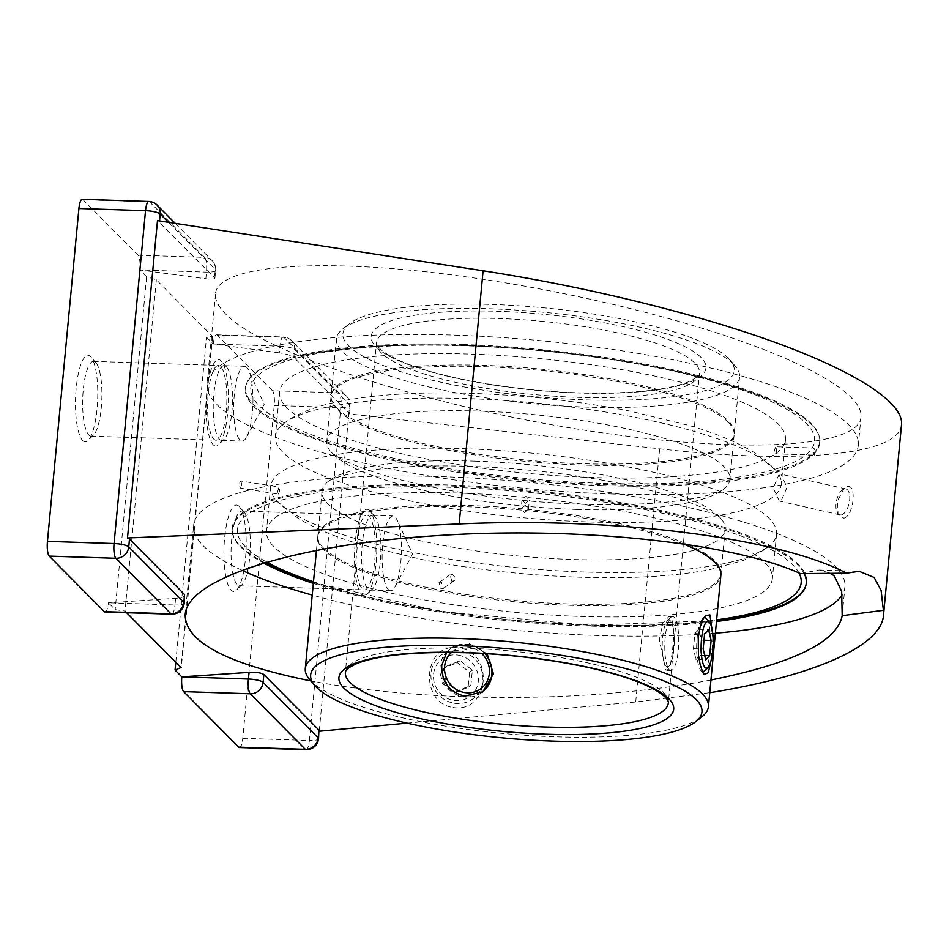 <?xml version="1.0" encoding="UTF-8"?>
<svg xmlns="http://www.w3.org/2000/svg" width="949" height="949" viewBox="0 0 949 949"><rect width="100%" height="100%" fill="white"/><g stroke="black" fill="none" stroke-linecap="round" stroke-linejoin="round"><path stroke-width="0.71" stroke-dasharray="4.75 3.56" d="M841.633 514.773A13.298 6.429 -77.2 0 0 849.45 501.594A13.298 6.429 -77.2 0 0 845.796 488.925A13.298 6.429 -77.2 0 0 844.064 488.996A13.298 6.429 -77.2 0 0 841.846 490.289A13.298 6.429 -77.2 0 0 836.935 511.902A13.298 6.429 -77.2 0 0 839.901 514.844A13.298 6.429 -77.2 0 0 841.633 514.773M779.141 474.239L780.944 474.18L786.994 487.347L781.051 501.001L779.248 501.06L773.221 487.893L779.141 474.239M843.863 518.178C853.993 515.841 857.125 482.768 846.828 486.718L844.088 488.332L837.587 500.645L838.05 514.488L843.863 518.178M800.47 573.623L819.07 569.993L830.79 573.279M710.943 679.982C675.214 686.839 635.711 691.726 592.473 694.644C495.793 701.204 389.007 695.997 310.833 680.919M241.983 570.337A327.085 74.271 5.4 0 1 193.655 525.283A327.085 74.271 5.4 0 1 440.514 476.623A327.085 74.271 5.4 0 1 844.918 586.838A327.085 74.271 5.4 0 1 842.214 594.726M715.368 633.185A327.085 74.271 5.4 0 1 598.06 635.486A327.085 74.271 5.4 0 1 312.233 595.082M617.028 434.808C755.084 453.658 860.067 445.84 861.004 416.647C862.653 396.433 816.626 367.643 739.164 340.418C661.37 313.229 555.723 288.876 459.482 275.945C321.426 257.096 216.443 264.913 215.506 294.107C214.984 299.967 218.223 306.42 225.21 313.502C263.81 355.484 450.573 413.313 617.028 434.808M611.441 493.966A327.085 74.271 -174.6 0 0 858.299 445.318A327.085 74.271 -174.6 0 0 453.895 335.104A327.085 74.271 -174.6 0 0 207.036 383.752A327.085 74.271 -174.6 0 0 611.441 493.966M313.336 583.386A288.247 65.457 -174.6 0 0 588.712 626.055A288.247 65.457 -174.6 0 0 716.471 621.5M804.183 573.576A288.247 65.457 -174.6 0 0 449.862 486.054A288.247 65.457 -174.6 0 0 232.446 532.828A288.247 65.457 -174.6 0 0 263.739 563.089M264.842 562.769A288.508 65.517 5.4 0 1 232.28 531.76A288.508 65.517 5.4 0 1 449.897 485.01A288.508 65.517 5.4 0 1 805.76 585.972A288.508 65.517 5.4 0 1 805.571 586.47M747.67 615.462A288.508 65.517 5.4 0 1 588.866 625.13A288.508 65.517 5.4 0 1 283.81 571.618M463.242 344.534A288.247 65.457 5.4 0 1 819.497 437.762A288.247 65.457 5.4 0 1 602.081 484.536A288.247 65.457 5.4 0 1 246.562 383.61A288.247 65.457 5.4 0 1 463.242 344.534M602.057 485.591A288.508 65.517 -174.6 0 0 819.675 438.829A288.508 65.517 -174.6 0 0 768.144 398.971A288.508 65.517 -174.6 0 0 463.088 345.46A288.508 65.517 -174.6 0 0 304.273 355.128A288.508 65.517 -174.6 0 0 246.182 384.63A288.508 65.517 -174.6 0 0 602.057 485.591M672.533 649.946C674.395 633.659 673.778 622.758 670.694 617.241L668.974 616.435L662.829 623.03L659.306 639.923L665.747 669.662L667.218 670.469L670.445 664.81L672.533 649.946M446.718 652.402L451.629 647.657L469.458 643.707L487.122 653.742M309.825 679.769A202.469 45.979 -174.6 0 0 311.225 681.263A202.469 45.979 -174.6 0 0 505.592 733.684A202.469 45.979 -174.6 0 0 701.857 716.827M683.41 543.955A202.469 45.979 -174.6 0 0 470.526 506.885A202.469 45.979 -174.6 0 0 317.713 537.004A202.469 45.979 -174.6 0 0 323.656 549.696A202.469 45.979 -174.6 0 0 541.701 603.955A202.469 45.979 -174.6 0 0 720.86 575.118M728.441 358.331A196.526 44.627 -174.6 0 0 539.791 307.452A196.526 44.627 -174.6 0 0 349.279 323.811A196.526 44.627 -174.6 0 0 348.674 345.982A196.526 44.627 -174.6 0 0 582.994 399.778A196.526 44.627 -174.6 0 0 729.793 359.778A196.526 44.627 -174.6 0 0 728.441 358.331M733.648 364.286A202.469 45.979 -174.6 0 0 539.281 311.865A202.469 45.979 -174.6 0 0 343.016 328.722A202.469 45.979 -174.6 0 0 336.444 338.864A202.469 45.979 -174.6 0 0 342.387 351.557A202.469 45.979 -174.6 0 0 560.432 405.816A202.469 45.979 -174.6 0 0 739.579 376.978A202.469 45.979 -174.6 0 0 735.036 365.78A202.469 45.979 -174.6 0 0 733.648 364.286M337.037 408.165A202.469 45.979 5.4 0 1 331.094 395.484A202.469 45.979 5.4 0 1 483.907 365.365A202.469 45.979 5.4 0 1 728.298 420.893A202.469 45.979 5.4 0 1 734.229 433.586A202.469 45.979 5.4 0 1 555.082 462.424A202.469 45.979 5.4 0 1 337.037 408.165M674.229 617.36A27.035 6.916 91.9 0 0 672.639 616.553A27.035 6.916 91.9 0 0 670.777 617.455A27.035 6.916 91.9 0 0 664.846 643.339A27.035 6.916 91.9 0 0 669.081 669.567A27.035 6.916 91.9 0 0 669.282 669.78A27.035 6.916 91.9 0 0 670.872 670.587A27.035 6.916 91.9 0 0 678.511 646.981A27.035 6.916 91.9 0 0 674.229 617.36M702.474 671.595A27.035 6.916 -88.1 0 1 701.121 670.813A27.035 6.916 -88.1 0 1 700.931 670.599A27.035 6.916 -88.1 0 1 696.696 644.383A27.035 6.916 -88.1 0 1 702.628 618.487A27.035 6.916 -88.1 0 1 703.909 617.657M482.234 692.212A27.035 25.457 -125.3 0 1 481.606 692.687A27.035 25.457 -125.3 0 1 463.503 696.839A27.035 25.457 -125.3 0 1 440.953 676.364A27.035 25.457 -125.3 0 1 450.348 648.57A27.035 25.457 -125.3 0 1 468.45 644.418A27.035 25.457 -125.3 0 1 484.927 653.612M453.112 707.503C489.281 713.446 495.07 652.26 458.735 648.001C423.788 641.192 417.999 702.379 453.112 707.503M454.452 703.256A27.035 25.457 54.7 0 0 482.804 681.062A27.035 25.457 54.7 0 0 459.399 650.836A27.035 25.457 54.7 0 0 431.048 673.019A27.035 25.457 54.7 0 0 454.452 703.256M670.362 620.788A23.369 5.979 91.9 0 0 667.372 620.871A23.369 5.979 91.9 0 0 662.248 643.256A23.369 5.979 91.9 0 0 665.901 665.925A23.369 5.979 91.9 0 0 666.079 666.115A23.369 5.979 91.9 0 0 673.849 649.128A23.369 5.979 91.9 0 0 670.362 620.788M458.059 655.095A23.369 22.005 -125.3 0 1 478.296 681.228A23.369 22.005 -125.3 0 1 453.776 700.421A23.369 22.005 -125.3 0 1 433.551 674.276A23.369 22.005 -125.3 0 1 458.059 655.095M451.499 652.426A23.369 22.005 -125.3 0 1 469.126 647.254A23.369 22.005 -125.3 0 1 481.653 653.422M388.343 589.614A37.402 9.561 91.9 0 0 390.549 590.729A37.402 9.561 91.9 0 0 395.069 586.719A37.402 9.561 91.9 0 0 401.32 553.658A37.402 9.561 91.9 0 0 397.228 520.266A37.402 9.561 91.9 0 0 395.187 517.086A37.402 9.561 91.9 0 0 392.981 515.971A37.402 9.561 91.9 0 0 382.411 548.617A37.402 9.561 91.9 0 0 388.343 589.614M374.725 516.422A37.402 9.561 91.9 0 0 372.518 515.307A37.402 9.561 91.9 0 0 361.949 547.953A37.402 9.561 91.9 0 0 367.868 588.949A37.402 9.561 91.9 0 0 370.086 590.064A37.402 9.561 91.9 0 0 372.66 588.819A37.402 9.561 91.9 0 0 380.857 552.994A37.402 9.561 91.9 0 0 374.997 516.719A37.402 9.561 91.9 0 0 374.725 516.422M369.612 510.562A43.251 11.068 91.9 0 0 355.234 541.998A43.251 11.068 91.9 0 0 361.688 594.43A43.251 11.068 91.9 0 0 367.216 594.288A43.251 11.068 91.9 0 0 376.706 552.864A43.251 11.068 91.9 0 0 369.932 510.906A43.251 11.068 91.9 0 0 369.612 510.562M244.13 512.175A37.402 9.561 91.9 0 0 241.924 511.06A37.402 9.561 91.9 0 0 231.354 543.706A37.402 9.561 91.9 0 0 237.274 584.691A37.402 9.561 91.9 0 0 239.492 585.818A37.402 9.561 91.9 0 0 242.066 584.56A37.402 9.561 91.9 0 0 250.263 548.747A37.402 9.561 91.9 0 0 244.403 512.472A37.402 9.561 91.9 0 0 244.13 512.175M369.078 516.244A37.402 9.561 91.9 0 0 366.86 515.117A37.402 9.561 91.9 0 0 356.302 547.775A37.402 9.561 91.9 0 0 362.221 588.76A37.402 9.561 91.9 0 0 364.428 589.875A37.402 9.561 91.9 0 0 374.997 557.229A37.402 9.561 91.9 0 0 369.078 516.244M239.018 506.315A43.251 11.068 91.9 0 0 224.64 537.751A43.251 11.068 91.9 0 0 231.093 590.183A43.251 11.068 91.9 0 0 236.621 590.041A43.251 11.068 91.9 0 0 246.111 548.617A43.251 11.068 91.9 0 0 239.338 506.659A43.251 11.068 91.9 0 0 239.018 506.315M246.764 367.417A37.402 9.561 91.9 0 0 244.545 366.302A37.402 9.561 91.9 0 0 233.988 398.948A37.402 9.561 91.9 0 0 239.907 439.933A37.402 9.561 91.9 0 0 242.114 441.06A37.402 9.561 91.9 0 0 246.633 437.05A37.402 9.561 91.9 0 0 252.897 403.989A37.402 9.561 91.9 0 0 248.792 370.596A37.402 9.561 91.9 0 0 246.764 367.417M219.444 439.268A37.402 9.561 91.9 0 0 221.651 440.395A37.402 9.561 91.9 0 0 224.225 439.138A37.402 9.561 91.9 0 0 232.422 403.325A37.402 9.561 91.9 0 0 226.574 367.049A37.402 9.561 91.9 0 0 226.289 366.753A37.402 9.561 91.9 0 0 224.083 365.638A37.402 9.561 91.9 0 0 213.513 398.283A37.402 9.561 91.9 0 0 219.444 439.268M213.252 444.761A43.251 11.068 91.9 0 0 218.78 444.607A43.251 11.068 91.9 0 0 228.27 403.195A43.251 11.068 91.9 0 0 221.497 361.237A43.251 11.068 91.9 0 0 221.176 360.893A43.251 11.068 91.9 0 0 206.799 392.328A43.251 11.068 91.9 0 0 213.252 444.761M88.85 435.022A37.402 9.561 91.9 0 0 91.057 436.149A37.402 9.561 91.9 0 0 93.631 434.891A37.402 9.561 91.9 0 0 101.828 399.078A37.402 9.561 91.9 0 0 95.979 362.803A37.402 9.561 91.9 0 0 95.707 362.506A37.402 9.561 91.9 0 0 93.488 361.391A37.402 9.561 91.9 0 0 82.919 394.037A37.402 9.561 91.9 0 0 88.85 435.022M213.786 439.09A37.402 9.561 91.9 0 0 215.992 440.206A37.402 9.561 91.9 0 0 226.562 407.56A37.402 9.561 91.9 0 0 220.643 366.575A37.402 9.561 91.9 0 0 218.424 365.448A37.402 9.561 91.9 0 0 207.867 398.094A37.402 9.561 91.9 0 0 213.786 439.09M82.658 440.514A43.251 11.068 91.9 0 0 88.186 440.36A43.251 11.068 91.9 0 0 97.676 398.936A43.251 11.068 91.9 0 0 90.902 356.99A43.251 11.068 91.9 0 0 90.582 356.646A43.251 11.068 91.9 0 0 76.205 388.082A43.251 11.068 91.9 0 0 82.658 440.514M454.488 692.889L468.142 687.325L469.577 672.2L457.347 662.627L443.705 668.179L442.27 683.316L454.488 692.889L457.252 690.931L445.034 681.346L446.469 666.222L460.111 660.658L472.341 670.243L470.906 685.368L457.252 690.931M470.906 685.368L468.142 687.325M472.341 670.243L469.577 672.2M460.111 660.658L457.347 662.627M446.469 666.222L443.705 668.179M445.034 681.346L442.27 683.316M695.973 659.531L699.947 655.249L701.382 640.124L698.844 629.27L694.87 633.552L693.434 648.689L695.973 659.531L705.712 659.852M693.434 648.689L703.162 648.997M694.87 633.552L704.597 633.873M698.844 629.27L708.571 629.59M701.382 640.124L704.004 640.207M699.947 655.249L704.668 655.403M706.471 618.843A27.035 6.916 -88.1 0 1 710.504 645.237A27.035 6.916 -88.1 0 1 704.585 670.718M713.007 636.933L711.026 660.67M279.255 352.838L213.288 344.012A12.159 3.108 -88.1 0 1 216.609 334.807A12.159 3.108 -88.1 0 1 217.333 335.175L283.929 337.346A12.159 11.435 135.2 0 1 291.45 340.572A12.159 11.435 135.2 0 1 294.57 349.517L293.834 357.358C291.355 355.472 286.491 353.965 279.255 352.838L279.884 346.183A12.159 2.764 5.4 0 1 294.57 349.517L349.647 405.057L348.912 412.886L293.834 357.358M242.754 738.31L309.362 740.481L340.821 407.631A12.159 3.108 91.9 0 0 339.007 392.874L272.41 390.715A12.159 3.108 -88.1 0 1 274.225 405.46L242.754 738.31A12.159 3.108 -88.1 0 1 239.433 747.515M319.279 730.872L348.912 412.886M272.41 390.715L217.333 335.175M901.55 424.345C900.198 454.69 799.485 464.88 659.65 448.818L349.149 413.894M407.05 723.114L635.711 701.975L709.733 692.711M216.609 334.807L283.217 336.978A12.159 3.108 -88.1 0 1 283.929 337.346L339.007 392.874A12.159 11.435 135.2 0 1 346.527 396.113L291.45 340.572A12.159 12.159 0 0 0 283.217 336.978A12.159 3.108 -88.1 0 0 279.884 346.183L213.288 344.012L206.514 337.192L212.327 336.254L156.336 279.801L146.62 276.8L139.847 269.967L205.826 278.792C211.402 279.457 214.427 279.231 214.901 278.116L157.487 220.631M184.901 595.379C184.391 596.874 181.295 597.846 175.612 598.321L108.388 602.817A12.159 3.108 -88.1 0 1 105.066 612.022M82.243 199.314A12.159 3.108 -88.1 0 1 82.954 199.681L138.032 255.222A12.159 3.108 -88.1 0 1 139.847 269.967L206.455 272.138A12.159 2.764 -174.6 0 0 215.637 270.323A12.159 2.764 -174.6 0 0 215.281 269.563L168.412 222.315M175.612 598.321L174.984 604.988L108.388 602.817L115.161 609.649L125.019 611.085L126.644 612.722M146.62 276.8L115.161 609.649M175.79 662.272L206.514 337.192M474.844 461.143A202.469 45.979 5.4 0 1 719.235 516.683A202.469 45.979 5.4 0 1 720.635 518.166A202.469 45.979 5.4 0 1 725.178 529.364A202.469 45.979 5.4 0 1 572.377 559.483A202.469 45.979 5.4 0 1 327.986 503.955A202.469 45.979 5.4 0 1 322.043 491.262A202.469 45.979 5.4 0 1 328.603 481.107A202.469 45.979 5.4 0 1 474.844 461.143M323.775 548.38A202.469 45.979 5.4 0 1 317.844 535.699A202.469 45.979 5.4 0 1 470.645 505.58A202.469 45.979 5.4 0 1 715.036 561.108A202.469 45.979 5.4 0 1 720.979 573.801A202.469 45.979 5.4 0 1 541.82 602.639A202.469 45.979 5.4 0 1 323.775 548.38M462.424 448.616A254.071 57.699 5.4 0 1 776.555 534.228A254.071 57.699 5.4 0 1 768.322 546.956A254.071 57.699 5.4 0 1 584.798 572.022A254.071 57.699 5.4 0 1 276.373 500.455A254.071 57.699 5.4 0 1 270.667 486.398A254.071 57.699 5.4 0 1 462.424 448.616M278.377 494.049C279.919 490.775 280.145 488.415 279.042 486.967L277.737 491.226L278.152 494.121L240.69 488.201C239.267 486.695 239.136 484.287 240.299 480.953L279.042 486.967M240.299 480.953C241.722 482.448 241.853 484.868 240.69 488.201M451.819 581.263L450.051 574.738L452.495 574.181L455.662 578.261L454.274 580.693L451.819 581.263M441.38 582.057L438.972 582.591L441.012 588.926L443.42 588.392L441.38 582.057M580.598 616.447A254.071 57.699 -174.6 0 0 772.356 578.665A254.071 57.699 -174.6 0 0 458.225 493.041A254.071 57.699 -174.6 0 0 266.467 530.835A254.071 57.699 -174.6 0 0 580.598 616.447M775.867 446.765L774.633 449.411L775.203 453.836C776.531 452.626 776.756 450.265 775.867 446.765L813.91 447.999C815.179 451.51 815.31 453.883 814.313 455.105C813.044 451.594 812.913 449.221 813.91 447.999M775.203 453.836L814.313 455.105M471.345 354.143A254.071 57.699 5.4 0 1 785.487 439.755A254.071 57.699 5.4 0 1 593.73 477.549A254.071 57.699 5.4 0 1 279.587 391.937A254.071 57.699 5.4 0 1 471.345 354.143M589.531 521.974A254.071 57.699 -174.6 0 0 781.288 484.192A254.071 57.699 -174.6 0 0 775.582 470.135A254.071 57.699 -174.6 0 0 467.145 398.58A254.071 57.699 -174.6 0 0 283.632 423.634A254.071 57.699 -174.6 0 0 275.388 436.362A254.071 57.699 -174.6 0 0 589.531 521.974M525.272 503.385L521.974 499.554L525.936 496.303L529.245 500.182L525.272 503.385M525.248 505.224L521.274 508.605L524.56 512.555L528.546 509.162L525.248 505.224M577.099 509.447A202.469 45.979 -174.6 0 0 723.34 489.482A202.469 45.979 -174.6 0 0 729.911 479.328A202.469 45.979 -174.6 0 0 723.968 466.647A202.469 45.979 -174.6 0 0 479.577 411.107A202.469 45.979 -174.6 0 0 326.776 441.226A202.469 45.979 -174.6 0 0 331.32 452.424A202.469 45.979 -174.6 0 0 332.708 453.919A202.469 45.979 -174.6 0 0 577.099 509.447M728.168 422.21A202.469 45.979 -174.6 0 0 483.776 366.67A202.469 45.979 -174.6 0 0 330.976 396.789A202.469 45.979 -174.6 0 0 336.907 409.482A202.469 45.979 -174.6 0 0 554.951 463.741A202.469 45.979 -174.6 0 0 734.111 434.891A202.469 45.979 -174.6 0 0 728.168 422.21M528.546 509.162L529.245 500.182M600.859 483.29A283.146 64.295 5.4 0 1 259.089 405.626A283.146 64.295 5.4 0 1 464.476 345.768A283.146 64.295 5.4 0 1 806.247 423.432A283.146 64.295 5.4 0 1 600.859 483.29M798.987 572.971A283.146 64.295 -174.6 0 0 792.866 564.963A283.146 64.295 -174.6 0 0 451.095 487.3A283.146 64.295 -174.6 0 0 266.823 562.188M313.49 581.749A283.146 64.295 -174.6 0 0 587.478 624.822A283.146 64.295 -174.6 0 0 716.625 619.863M577.075 397.311A162.184 36.833 -174.6 0 0 699.484 373.182A162.184 36.833 -174.6 0 0 694.727 363.016A162.184 36.833 -174.6 0 0 498.96 318.532A162.184 36.833 -174.6 0 0 376.551 342.66A162.184 36.833 -174.6 0 0 381.308 352.826A162.184 36.833 -174.6 0 0 577.075 397.311M701.014 357.441A168.139 38.185 -174.6 0 0 498.071 311.319A168.139 38.185 -174.6 0 0 376.101 346.871A168.139 38.185 -174.6 0 0 579.056 392.993A168.139 38.185 -174.6 0 0 701.014 357.441M668.321 702.889A162.184 36.833 -174.6 0 0 663.565 692.723A162.184 36.833 -174.6 0 0 467.786 648.238A162.184 36.833 -174.6 0 0 345.377 672.366L376.551 342.66C375.911 344.617 379.837 354.392 415.781 366.895C455.188 380.62 520.669 391.071 578.7 392.815C629.401 394.096 665.747 390.537 687.728 382.127C696.21 378.058 700.137 375.08 699.484 373.182L668.321 702.889M346.527 396.113A12.159 11.435 135.2 0 1 349.647 405.057A12.159 2.764 -174.6 0 1 350.003 405.816A12.159 12.159 0 0 0 346.527 396.113M274.225 405.46L340.821 407.631A12.159 2.764 -174.6 0 0 350.003 405.816L349.268 413.61M306.041 749.686A12.159 3.108 -88.1 0 0 309.362 740.481A12.159 2.764 -174.6 0 0 318.544 738.666M659.65 448.818L635.711 701.975M205.826 278.792L206.455 272.138A12.159 3.108 -88.1 0 0 204.64 257.381A12.159 11.435 135.2 0 1 212.161 260.619A12.159 11.435 135.2 0 1 215.281 269.563L214.533 277.393M171.662 614.193A12.159 3.108 -88.1 0 0 174.984 604.988A12.159 2.764 -174.6 0 0 184.165 603.173M148.839 201.485A12.159 3.108 -88.1 0 1 149.562 201.852A12.159 11.435 135.2 0 1 157.083 205.079M159.551 220.951L159.456 221.864M138.032 255.222L204.64 257.381L149.562 201.852L82.954 199.681M156.336 279.801L125.019 611.085M212.327 336.254L181.01 667.538M845.796 488.925L780.944 474.18M842.238 615.201L844.918 586.838M861.004 416.647L858.299 445.318M805.393 586.98A297.345 297.345 0 0 0 805.76 585.972M819.675 438.829A297.345 297.345 0 0 0 819.497 437.762M304.273 355.128C346.124 346.61 399.232 343.348 463.61 345.329C575.699 348.698 701.513 370.62 768.144 398.971M313.419 582.508L440.621 611.429L588.344 625.261L716.554 620.61M317.713 537.004L316.444 550.444M349.279 323.811L343.016 328.722M336.444 338.864L331.094 395.484M672.639 616.553L668.974 616.435M700.931 670.599L704.099 674.229M702.628 618.487L705.534 615.569M481.606 692.687L482.899 691.774M665.901 665.925L669.081 669.567M667.372 620.871L670.777 617.455M395.069 586.719L412.625 554.026L397.228 520.266M372.518 515.307L392.981 515.971M241.924 511.06L366.86 515.117M221.651 440.395L242.114 441.06M226.574 367.049L221.497 361.237M224.225 439.138L218.78 444.607M91.057 436.149L215.992 440.206M95.979 362.803L90.902 356.99M93.631 434.891L88.186 440.36M93.488 361.391L218.424 365.448M224.083 365.638L244.545 366.302M246.633 437.05L264.19 404.357L248.792 370.596M244.403 512.472L239.338 506.659M242.066 584.56L236.621 590.041M239.492 585.818L364.428 589.875M374.997 516.719L369.932 510.906M372.66 588.819L367.216 594.288M370.086 590.064L390.549 590.729M450.348 648.57L451.629 647.657M670.872 670.587L667.218 670.469M739.579 376.978L734.229 433.586M729.793 359.778L735.036 365.78M246.562 383.61A297.345 297.345 0 0 0 246.182 384.63M232.28 531.76A297.345 297.345 0 0 0 232.446 532.828M215.506 294.107L207.036 383.752M185.185 614.916L193.655 525.283M819.07 569.993L859.142 571.298M175.209 223.359L212.161 260.619A12.159 12.159 0 0 1 215.637 270.323L214.901 278.116M836.935 511.902L838.05 514.488M841.846 490.289L844.088 488.332M839.901 514.844L779.248 501.06M212.564 336.741L181.247 668.072M322.043 491.262L317.844 535.699M276.373 500.455L298.057 518.249C314.819 528.403 336.136 537.288 362.02 544.892L421.427 559.388C472.483 569.364 525.26 575.308 579.768 577.206C630.539 578.843 673.671 576.363 709.152 569.791L743.767 560.337L768.322 546.956M328.603 481.107L328.568 481.143C327.63 481.772 332.731 476.766 361.771 471.534C390.098 466.789 426.113 465.046 469.814 466.339C519.198 468.059 567.016 473.349 613.244 482.187C643.612 488.142 668.831 494.809 688.927 502.211C716.59 512.65 721.501 518.937 720.671 518.213L720.635 518.166M450.051 574.738L438.972 582.591M776.555 534.228L772.356 578.665M270.667 486.398L266.467 530.835M454.274 580.693L443.42 588.392M725.178 529.364L720.979 573.801M785.487 439.755L781.288 484.192M521.974 499.554L521.274 508.605M331.32 452.424L335.614 455.639C341.13 459.328 350.276 463.575 363.028 468.391C383.111 475.781 408.343 482.448 438.711 488.403C484.939 497.24 532.745 502.531 582.14 504.263C613.6 505.248 641.571 504.56 666.068 502.187C682.96 500.503 696.673 498.261 707.195 495.473C717.622 492.317 723.019 490.301 723.387 489.447L723.34 489.482M283.632 423.634C296.895 413.183 317.132 405.472 344.321 400.514C379.553 394.155 422.175 391.783 472.187 393.384C526.683 395.282 579.471 401.225 630.527 411.202L689.935 425.698C715.807 433.302 737.136 442.187 753.897 452.341L775.582 470.135M330.976 396.789L326.776 441.226M734.111 434.891L729.911 479.328M279.587 391.937L275.388 436.362"/><path stroke-width="1.42" d="M310.833 680.919C227.25 664.051 185.363 642.058 185.185 614.916C186.775 578.771 294.237 544.714 434.927 535.782C574.477 525.995 731.643 542.259 800.47 573.623L846.532 573.172L859.142 571.298L874.1 577.443L881.099 590.373L883.377 610.326L842.19 615.687C837.03 641.915 793.281 663.339 710.943 679.982M830.79 573.279L834.396 576.162L841.656 591.322L842.19 615.699M842.214 594.726A327.085 74.271 5.4 0 1 715.368 633.185M716.471 621.5A288.247 65.457 -174.6 0 0 805.393 586.98A288.247 65.457 -174.6 0 0 804.183 573.576M805.571 586.47A288.508 65.517 5.4 0 1 747.67 615.462L716.554 620.61M313.419 582.508L283.81 571.618A288.508 65.517 5.4 0 1 264.842 562.769M487.122 653.742L493.433 673.909L482.899 691.774L464.5 696.127C449.138 691.987 441.546 681.762 441.724 665.451L446.718 652.402M695.581 721.738L701.857 716.827A202.469 45.979 -174.6 0 0 708.417 706.685A202.469 45.979 -174.6 0 0 702.485 693.992A202.469 45.979 -174.6 0 0 484.429 639.733A202.469 45.979 -174.6 0 0 305.281 668.571A202.469 45.979 -174.6 0 0 309.825 679.769L315.068 685.771A196.526 44.627 -174.6 0 0 316.42 687.218A196.526 44.627 -174.6 0 0 505.082 738.097A196.526 44.627 -174.6 0 0 695.581 721.738A196.526 44.627 -174.6 0 0 696.186 699.567A196.526 44.627 -174.6 0 0 461.866 645.771A196.526 44.627 -174.6 0 0 315.068 685.771M708.417 706.685L720.86 575.118A202.469 45.979 -174.6 0 0 714.917 562.425A202.469 45.979 -174.6 0 0 683.41 543.955M711.026 660.67L708.286 672.746L704.324 674.478L702.924 672.473L700.232 665.083L698.428 654.988L698.262 637.692L700.077 627.182L703.079 619.08L705.534 615.569L709.947 614.964L713.007 636.933M703.909 617.657A27.035 6.916 -88.1 0 1 706.08 618.392A27.035 6.916 -88.1 0 1 706.281 618.606A27.035 6.916 -88.1 0 1 706.471 618.843M484.927 653.612A27.035 25.457 -125.3 0 1 482.234 692.212M709.283 622.058A23.369 5.979 91.9 0 0 701.513 639.045A23.369 5.979 91.9 0 0 705 667.384A23.369 5.979 91.9 0 0 707.99 667.301A23.369 5.979 91.9 0 0 713.114 644.917A23.369 5.979 91.9 0 0 709.449 622.236A23.369 5.979 91.9 0 0 709.283 622.058M481.653 653.422A23.369 22.005 -125.3 0 1 487.656 680.089A23.369 22.005 -125.3 0 1 464.832 692.58A23.369 22.005 -125.3 0 1 445.733 676.151A23.369 22.005 -125.3 0 1 451.499 652.426M705.712 659.852L703.162 648.997L704.597 633.873L708.571 629.59L711.109 640.433L709.674 655.569L705.712 659.852M704.004 640.207L711.109 640.433M704.668 655.403L709.674 655.569M707.99 667.301L704.585 670.718A27.035 6.916 -88.1 0 1 702.474 671.595M263.739 563.089A288.247 65.457 -174.6 0 0 313.336 583.386M312.233 595.082A327.085 74.271 5.4 0 1 241.983 570.337M238.709 747.148L305.317 749.319A12.159 3.108 -88.1 0 0 306.041 749.686L239.433 747.515A12.159 3.108 -88.1 0 1 238.709 747.148L183.632 691.619A12.159 3.108 -88.1 0 1 181.817 676.862L249.053 672.378C256.42 672.07 261.355 672.794 263.846 674.537L318.923 730.066L318.544 738.666A12.159 2.764 -174.6 0 0 318.188 737.907L318.923 730.066M319.244 731.24L407.05 723.114M846.532 573.172C779.366 537.786 614.905 516.897 459.162 523.943L127.486 537.988L157.487 220.631L483.088 270.797C587.763 286.989 697.657 314.024 777.528 343.253C856.994 372.494 903.282 402.756 901.55 424.345L883.472 615.545L883.377 610.326M127.486 537.988L129.479 539.044L184.557 594.584L184.165 603.173A12.159 2.764 -174.6 0 0 183.809 602.413L184.557 594.584M78.909 208.519L145.517 210.69L114.058 543.54A12.159 3.108 91.9 0 0 115.873 558.285L49.265 556.126A12.159 3.108 -88.1 0 1 47.45 541.369L78.909 208.519A12.159 3.108 -88.1 0 1 82.243 199.314L148.839 201.485A12.159 3.108 -88.1 0 0 145.517 210.69A12.159 2.764 5.4 0 1 160.203 214.023L159.551 220.951M49.265 556.126L104.343 611.654L170.939 613.825A12.159 11.435 -44.8 0 0 183.809 602.413L128.732 546.873L129.479 539.044M47.45 541.369L114.058 543.54A12.159 2.764 5.4 0 1 128.732 546.873A12.159 11.435 -44.8 0 1 115.873 558.285L170.939 613.825A12.159 3.108 -88.1 0 0 171.662 614.193L105.066 612.022A12.159 3.108 -88.1 0 1 104.343 611.654M126.644 612.722L181.01 667.538L175.055 670.041L181.817 676.862L248.424 679.033A12.159 2.764 5.4 0 1 263.11 682.367L318.188 737.907A12.159 11.435 -44.8 0 1 305.317 749.319L250.239 693.778A12.159 11.435 -44.8 0 0 263.11 682.367L263.846 674.537M709.733 692.711C813.815 676.103 881.218 646.162 883.472 615.545M175.055 670.041L175.79 662.272M266.823 562.188A283.146 64.295 -174.6 0 0 313.49 581.749M545.912 727.017A162.184 36.833 -174.6 0 0 668.321 702.889C668.95 700.931 665.024 691.157 629.08 678.654C589.673 664.929 524.204 654.478 466.161 652.734C415.448 651.453 379.102 655.012 357.121 663.422C343.23 669.923 346.314 671.453 345.377 672.366A162.184 36.833 -174.6 0 0 350.134 682.533A162.184 36.833 -174.6 0 0 545.912 727.017M546.802 734.229A168.139 38.185 -174.6 0 0 668.76 698.678A168.139 38.185 -174.6 0 0 465.817 652.556A168.139 38.185 -174.6 0 0 343.846 688.108A168.139 38.185 -174.6 0 0 546.802 734.229M716.625 619.863A283.146 64.295 -174.6 0 0 798.987 572.971M249.053 672.378L248.424 679.033A12.159 3.108 -88.1 0 0 250.239 693.778L183.632 691.619M148.839 201.485A12.159 12.159 0 0 1 157.083 205.079A12.159 11.435 135.2 0 1 160.203 214.023L168.412 222.315M483.088 270.797L459.162 523.943M316.444 550.444L305.281 668.571M709.449 622.236L706.281 618.606M306.041 749.686A12.159 12.159 0 0 0 318.544 738.666M171.662 614.193A12.159 12.159 0 0 0 184.165 603.173M157.083 205.079L175.209 223.359"/></g></svg>
